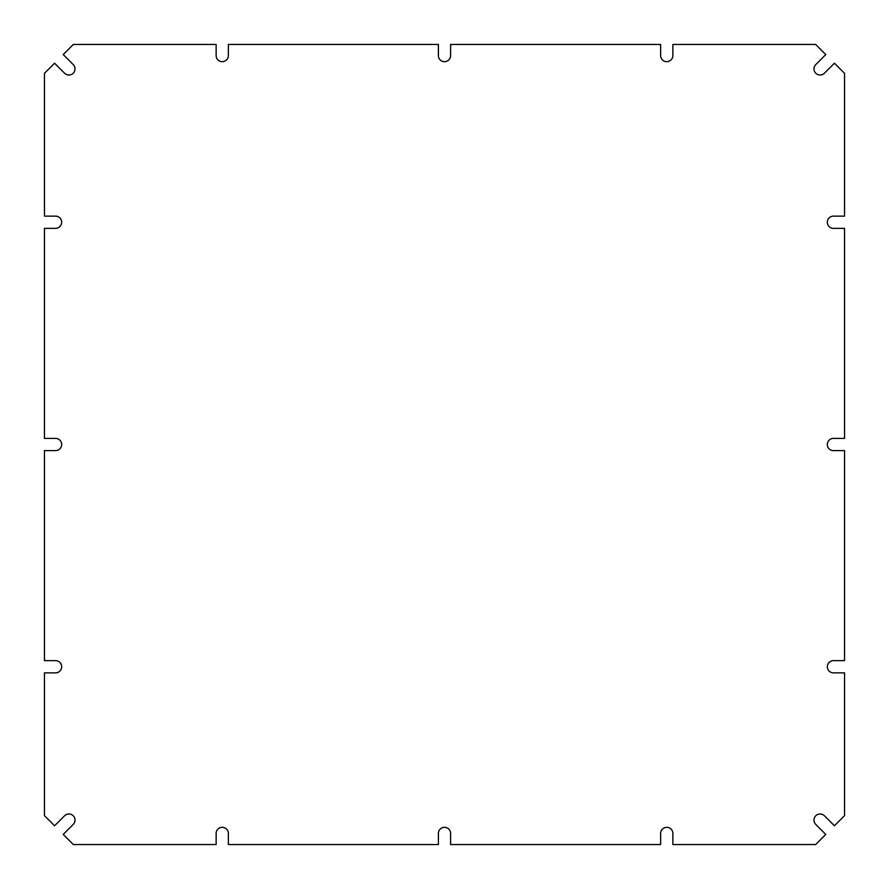 <?xml version="1.0" encoding="UTF-8"?>
<svg xmlns="http://www.w3.org/2000/svg" width="889" height="889" viewBox="0 0 889 889"><rect width="100%" height="100%" fill="white"/><g stroke="black" fill="none" stroke-linecap="round" stroke-linejoin="round"><path stroke-width="1.33" d="M844.55 216.138L833.438 216.138A6.112 6.112 0 0 0 827.326 222.25A6.112 6.112 0 0 0 833.438 228.362L844.55 228.362L844.55 438.388L833.438 438.388A6.112 6.112 0 0 0 827.326 444.5A6.112 6.112 0 0 0 833.438 450.612L844.55 450.612L844.55 660.638L833.438 660.638A6.112 6.112 0 0 0 827.326 666.75A6.112 6.112 0 0 0 833.438 672.862L844.55 672.862L844.55 815.658L834.427 825.781L824.425 815.78A6.112 6.112 0 0 0 815.78 815.78A6.112 6.112 0 0 0 815.78 824.425L825.781 834.427L815.658 844.55L672.862 844.55L672.862 833.438A6.112 6.112 0 0 0 666.75 827.326A6.112 6.112 0 0 0 660.638 833.438L660.638 844.55L450.612 844.55L450.612 833.438A6.112 6.112 0 0 0 444.5 827.326A6.112 6.112 0 0 0 438.388 833.438L438.388 844.55L228.362 844.55L228.362 833.438A6.112 6.112 0 0 0 222.25 827.326A6.112 6.112 0 0 0 216.138 833.438L216.138 844.55L73.343 844.55L63.219 834.427L73.22 824.425A6.112 6.112 0 0 0 73.22 815.78A6.112 6.112 0 0 0 64.575 815.78L54.573 825.781L44.45 815.658L44.45 672.862L55.562 672.862A6.112 6.112 0 0 0 61.674 666.75A6.112 6.112 0 0 0 55.562 660.638L44.45 660.638L44.45 450.612L55.562 450.612A6.112 6.112 0 0 0 61.674 444.5A6.112 6.112 0 0 0 55.562 438.388L44.45 438.388L44.45 228.362L55.562 228.362A6.112 6.112 0 0 0 61.674 222.25A6.112 6.112 0 0 0 55.562 216.138L44.45 216.138L44.45 73.343L54.573 63.219L64.575 73.22A6.112 6.112 0 0 0 73.22 73.22A6.112 6.112 0 0 0 73.22 64.575L63.219 54.573L73.343 44.45L216.138 44.45L216.138 55.562A6.112 6.112 0 0 0 222.25 61.674A6.112 6.112 0 0 0 228.362 55.562L228.362 44.45L438.388 44.45L438.388 55.562A6.112 6.112 0 0 0 444.5 61.674A6.112 6.112 0 0 0 450.612 55.562L450.612 44.45L660.638 44.45L660.638 55.562A6.112 6.112 0 0 0 666.75 61.674A6.112 6.112 0 0 0 672.862 55.562L672.862 44.45L815.658 44.45L825.781 54.573L815.78 64.575A6.112 6.112 0 0 0 815.78 73.22A6.112 6.112 0 0 0 824.425 73.22L834.427 63.219L844.55 73.343L844.55 216.138"/></g></svg>
